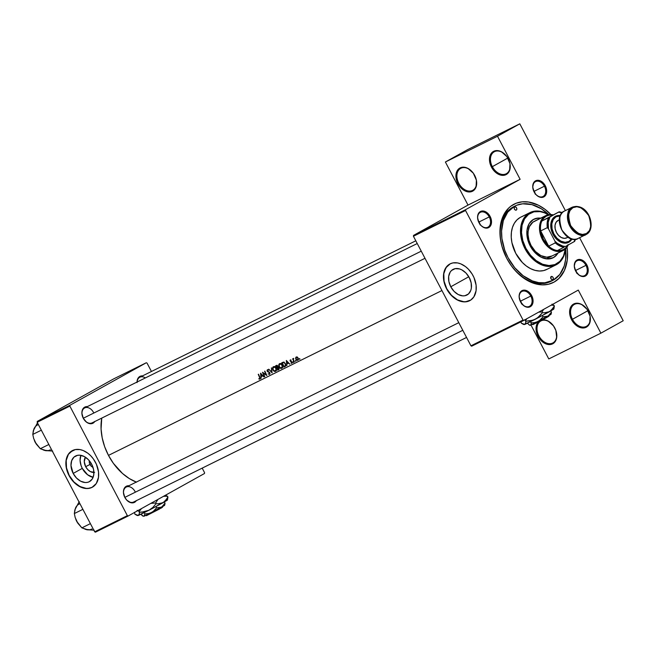 <?xml version="1.0" encoding="UTF-8"?>
<svg xmlns="http://www.w3.org/2000/svg" width="656" height="656" viewBox="0 0 656 656"><rect width="100%" height="100%" fill="white"/><g stroke="black" fill="none" stroke-linecap="round" stroke-linejoin="round"><path stroke-width="0.98" d="M542.496 319.841A13.21 9.356 60.9 0 1 554.82 328.041L554.804 328.025A12.513 8.864 -119.1 0 0 541.044 320.874A12.513 8.864 -119.1 0 0 538.904 335.88A12.513 8.864 -119.1 0 0 552.672 343.031A12.513 8.864 -119.1 0 0 554.804 328.025A13.21 9.356 60.9 0 1 552.565 343.883A13.21 9.356 60.9 0 1 538.035 336.339L538.904 335.88A12.513 8.864 60.9 0 1 540.765 321.014A12.513 8.864 60.9 0 1 554.804 328.025L554.82 328.041A12.513 8.864 60.9 0 1 552.942 342.883A12.513 8.864 60.9 0 1 538.904 335.88L538.035 336.339L539.396 338.537L542.865 342.137L546.866 344.22L548.892 344.58L552.565 343.883L554.082 342.85L555.312 341.407L556.698 337.528L555.853 330.403L553.459 325.843L548.022 320.989L545.989 320.161L542.045 319.915M572.467 319.292A12.513 8.864 -119.1 0 0 586.234 326.434A12.513 8.864 -119.1 0 0 588.366 311.428L588.383 311.452A13.21 9.356 60.9 0 1 586.128 327.287A13.21 9.356 60.9 0 1 571.597 319.743L587.948 310.673L572.467 319.292A12.513 8.864 60.9 0 1 574.328 304.425A12.513 8.864 60.9 0 1 588.366 311.428A12.513 8.864 60.9 0 1 586.505 326.294A12.513 8.864 60.9 0 1 572.467 319.292L571.597 319.743L572.959 321.948L578.395 326.803L582.454 327.992L586.128 327.287L588.875 324.81L589.752 323.014L590.088 316.241L587.022 309.247L581.585 304.4L579.551 303.572L575.607 303.318L572.335 304.942L571.105 306.385L569.72 310.263L569.605 312.551L571.597 319.743A13.21 9.356 60.9 0 1 573.852 303.908A13.21 9.356 60.9 0 1 588.383 311.452L588.366 311.428A12.513 8.864 -119.1 0 0 574.607 304.286A12.513 8.864 -119.1 0 0 572.467 319.292M458.782 183.262A12.513 8.864 -119.1 0 0 472.541 190.412A12.513 8.864 -119.1 0 0 474.682 175.398L474.69 175.423A13.21 9.356 60.9 0 1 472.443 191.265A13.21 9.356 60.9 0 1 457.913 183.721L458.782 183.262A12.513 8.864 60.9 0 1 460.643 168.395A12.513 8.864 60.9 0 1 474.682 175.398A12.513 8.864 60.9 0 1 472.82 190.265A12.513 8.864 60.9 0 1 458.782 183.262L457.913 183.721L456.871 181.359L455.912 176.521L456.535 172.151L457.421 170.355L460.159 167.879L461.914 167.296L465.858 167.542L467.892 168.371L473.329 173.217L476.404 180.211L476.067 186.985L473.96 190.232L472.443 191.265L468.761 191.962L464.71 190.773L460.897 187.878L457.913 183.721A13.21 9.356 60.9 0 1 460.159 167.879A13.21 9.356 60.9 0 1 474.69 175.423L474.682 175.398A12.513 8.864 -119.1 0 0 460.914 168.256A12.513 8.864 -119.1 0 0 458.782 183.262M492.344 166.673A12.513 8.864 -119.1 0 0 506.104 173.815A12.513 8.864 -119.1 0 0 508.244 158.809L508.252 158.834A13.21 9.356 60.9 0 1 506.006 174.668A13.21 9.356 60.9 0 1 491.475 167.124L507.818 158.055L492.344 166.673A12.513 8.864 60.9 0 1 494.206 151.807A12.513 8.864 60.9 0 1 508.244 158.809A12.513 8.864 60.9 0 1 506.383 173.676A12.513 8.864 60.9 0 1 492.344 166.673L491.475 167.124L490.434 164.763L489.474 159.933L490.098 155.562L490.983 153.766L493.722 151.282L495.477 150.7L497.404 150.585L501.455 151.774L506.891 156.628L509.966 163.623L509.63 170.396L507.523 173.635L506.006 174.668L502.324 175.365L498.273 174.176L494.46 171.282L491.475 167.124A13.21 9.356 60.9 0 1 493.722 151.282A13.21 9.356 60.9 0 1 508.252 158.834L508.244 158.809A12.513 8.864 -119.1 0 0 494.476 151.659A12.513 8.864 -119.1 0 0 492.344 166.673M89.97 464.473A4.871 3.444 -119.1 0 0 92.98 467.293A4.871 3.444 60.9 0 1 89.97 464.473L91.373 463.694L89.97 464.473A4.871 3.444 60.9 0 1 89.323 460.717A4.871 3.444 -119.1 0 0 89.97 464.473L85.665 466.695L89.97 464.473M93.906 472.459A9.233 6.535 60.9 0 1 85.665 466.695L84.271 461.668L85.419 457.216A9.233 6.535 60.9 0 0 85.665 466.695L87.756 469.598L90.421 471.623L94.595 472.377M82.279 468.368A14.571 10.316 -119.1 0 0 93.111 477.322L87.601 474.764L82.279 468.368L73.185 473.435L82.279 468.368A14.571 10.316 -119.1 0 1 80.868 455.33L80.073 460.43L81.131 465.768L82.279 468.368M91.701 464.284A14.571 10.316 60.9 0 1 89.528 481.586A14.571 10.316 60.9 0 1 73.185 473.435L70.979 465.498L71.668 460.676L73.989 457.101L77.605 455.313L79.729 455.19L84.198 456.502L88.404 459.692L91.701 464.284L93.587 469.565L93.775 474.739L92.242 479.019L89.216 481.758L87.273 482.398L85.157 482.529L80.68 481.217L76.481 478.019L73.185 473.435A14.571 10.316 60.9 0 1 75.35 456.125A14.571 10.316 60.9 0 1 91.701 464.284M72.75 450.393L68.413 454.305L66.215 460.43L66.494 467.843L69.192 475.403A20.861 14.768 -119.1 0 0 92.504 487.129L89.364 488.244L86.321 488.417L79.925 486.539L73.907 481.971L69.192 475.403A20.861 14.768 -119.1 0 1 72.209 450.68M95.514 462.406A20.861 14.768 60.9 0 1 92.414 487.178A20.861 14.768 60.9 0 1 69.019 475.502L72.406 480.577L76.637 484.653L82.968 487.941L87.699 488.523L91.963 487.416L96.293 483.505L98.49 477.379L98.523 471.877L96.407 464.243L93.373 458.929L90.799 455.838L87.896 453.247L83.181 450.524L79.966 449.581L75.35 449.565L70.176 452.123L68.24 454.403L66.371 458.839L65.879 462.3L66.322 467.941L69.019 475.502A20.861 14.768 60.9 0 1 72.127 450.729A20.861 14.768 60.9 0 1 95.514 462.406M468.614 276.84L470.098 279.128L467.982 275.487L468.614 276.84L450.77 286.779L468.614 276.84M469.278 277.627A14.571 10.316 60.9 0 1 467.113 294.929A14.571 10.316 60.9 0 1 450.77 286.779L448.876 281.49L448.688 276.315L450.221 272.035L451.574 270.444L455.19 268.657L459.536 268.935L461.783 269.846L465.981 273.035L469.278 277.627L471.164 282.908L471.361 288.082L470.795 290.387L468.474 293.962L464.858 295.741L462.734 295.872L458.265 294.56L454.067 291.362L450.77 286.779A14.571 10.316 60.9 0 1 452.935 269.468A14.571 10.316 60.9 0 1 469.278 277.627M450.328 263.737L445.998 267.648L443.8 273.773L444.071 281.186L446.777 288.747A20.861 14.768 -119.1 0 0 470.081 300.473L466.941 301.588L463.907 301.76L457.511 299.89L451.492 295.315L446.777 288.747A20.861 14.768 -119.1 0 1 449.795 264.024M473.099 275.75A20.861 14.768 60.9 0 1 469.999 300.522A20.861 14.768 60.9 0 1 446.605 288.845L449.983 293.921L455.756 299.07L460.553 301.284L465.284 301.867L470.795 300.03L473.878 296.848L476.076 290.723L476.108 285.221L473.985 277.586L472.082 273.97L468.384 269.181L465.481 266.59L460.766 263.868L457.552 262.925L452.927 262.908L450.155 263.835L446.728 266.533L443.956 272.183L443.448 277.488L443.899 281.285L446.605 288.845A20.861 14.768 60.9 0 1 449.704 264.073A20.861 14.768 60.9 0 1 473.099 275.75M534.353 192.364A8.339 5.888 63.7 0 0 543.291 196.365A8.339 5.888 63.7 0 0 544.414 186.206L545.284 185.746A9.036 6.38 -116.3 0 1 544.062 196.767A9.036 6.38 -116.3 0 1 534.378 192.397A9.036 6.38 -116.3 0 1 534.132 191.954L536.165 194.783L538.732 196.702L542.742 197.308L544.915 196.095L546.3 193.782L546.464 189.043L545.284 185.746L542.012 181.827L539.314 180.474L536.674 180.4L533.689 182.647L532.738 186.993L534.132 191.954A9.036 6.38 -116.3 0 1 533.648 190.937A9.036 6.38 -116.3 0 1 535.862 180.679A9.036 6.38 -116.3 0 1 545.284 185.746L544.414 186.206A8.339 5.888 -116.3 0 1 542.963 196.554A8.339 5.888 -116.3 0 1 534.353 192.364M575.902 271.502A8.339 5.888 63.7 0 0 584.84 275.512A8.339 5.888 63.7 0 0 585.964 265.344L586.833 264.893A9.036 6.38 -116.3 0 1 585.611 275.905A9.036 6.38 -116.3 0 1 575.927 271.543A9.036 6.38 -116.3 0 1 575.681 271.1L578.953 275.02L581.651 276.373L584.291 276.447L587.268 274.2L588.17 271.453L587.546 266.508L585.906 263.392L583.561 260.965L580.863 259.62L578.223 259.538L575.238 261.793L574.287 266.131L575.681 271.1A9.036 6.38 -116.3 0 1 575.197 270.075A9.036 6.38 -116.3 0 1 577.411 259.817A9.036 6.38 -116.3 0 1 586.833 264.893L585.964 265.344A8.339 5.888 -116.3 0 1 584.512 275.692A8.339 5.888 -116.3 0 1 575.902 271.502L575.927 271.543M520.741 302.211A8.339 5.888 63.7 0 0 529.679 306.221A8.339 5.888 63.7 0 0 530.802 296.053L531.672 295.594A9.036 6.38 -116.3 0 1 530.45 306.614A9.036 6.38 -116.3 0 1 520.766 302.244A9.036 6.38 -116.3 0 1 520.52 301.809L523.791 305.729L526.489 307.082L529.13 307.156L532.114 304.909L533.066 300.563L532.385 297.217L530.745 294.093L528.4 291.674L524.349 290.124L520.889 291.461L519.503 293.773L519.126 296.84L520.52 301.809A9.036 6.38 -116.3 0 1 520.044 300.784A9.036 6.38 -116.3 0 1 522.25 290.526A9.036 6.38 -116.3 0 1 531.672 295.594L530.802 296.053A8.339 5.888 -116.3 0 1 529.351 306.401A8.339 5.888 -116.3 0 1 520.741 302.211L520.766 302.244M479.192 223.073A8.339 5.888 63.7 0 0 488.13 227.074A8.339 5.888 63.7 0 0 489.253 216.915L490.122 216.455A9.036 6.38 -116.3 0 1 488.9 227.468A9.036 6.38 -116.3 0 1 479.216 223.106A9.036 6.38 -116.3 0 1 478.97 222.663L481.004 225.492L483.57 227.411L486.293 228.14L489.753 226.804L491.139 224.491L491.303 219.752L490.122 216.455L486.85 212.536L482.8 210.978L479.339 212.323L477.953 214.635L477.576 217.694L478.97 222.663A9.036 6.38 -116.3 0 1 478.495 221.646A9.036 6.38 -116.3 0 1 480.7 211.38A9.036 6.38 -116.3 0 1 490.122 216.455L489.253 216.915A8.339 5.888 -116.3 0 1 487.802 227.255A8.339 5.888 -116.3 0 1 479.192 223.073M521.586 303.466A8.339 5.888 63.7 0 0 520.643 301.079L530.802 296.053L520.643 301.079A8.339 5.888 63.7 0 0 519.568 299.398L521.733 304.122M576.739 272.757A8.339 5.888 63.7 0 0 575.804 270.37L585.964 265.344L575.804 270.37A8.339 5.888 63.7 0 0 574.73 268.689L576.895 273.413M535.189 193.618A8.339 5.888 63.7 0 0 534.255 191.224L544.414 186.206L534.255 191.224A8.339 5.888 63.7 0 0 533.18 189.543L535.345 194.274M480.036 224.327A8.339 5.888 63.7 0 0 479.093 221.933L489.253 216.915L479.093 221.933A8.339 5.888 63.7 0 0 478.019 220.252L480.184 224.975M94.751 421.562A9.036 6.38 -116.3 0 1 83.525 418.717A9.036 6.38 -116.3 0 1 83.279 418.274L86.551 422.193L89.249 423.546L91.889 423.62L94.874 421.373M136.3 500.7A9.036 6.38 -116.3 0 1 125.075 497.855A9.036 6.38 -116.3 0 1 124.829 497.412L126.862 500.241L130.798 502.685L134.611 502.307L136.423 500.512M565.669 248.698A41.713 29.438 -116.3 0 1 553.147 280.227A41.713 29.438 -116.3 0 1 552.245 280.694L550.917 281.35A41.713 29.438 -116.3 0 1 507.867 260.391A41.713 29.438 63.7 0 0 551.581 281.014M567.022 247.099A43.804 30.906 -116.3 0 1 548.252 284.302A43.804 30.906 -116.3 0 1 507.916 260.481A43.804 30.906 -116.3 0 1 506.735 258.341L511.229 265.614L516.584 272.035L525.784 279.522L535.673 283.892L542.225 284.876L548.449 284.261L554.115 282.072L558.994 278.39L564.447 270.403L567.26 260.079L567.538 252.33L567.022 247.099M466.555 337.446L133.66 502.004A8.339 5.888 -116.3 0 1 125.05 497.822M92.111 422.866A8.339 5.888 -116.3 0 1 83.501 418.676M136.53 482.185L129.339 478.585L122.475 473.452L113.39 463.349L108.478 455.387L104.689 446.785L102.197 437.88L101.073 429.016L101.746 418.102A47.97 33.85 63.7 0 0 108.478 455.387L441.931 290.542L108.478 455.387A47.97 33.85 63.7 0 0 136.292 482.094M261.104 378.381L260.588 373.198L264.032 376.929L262.597 375.904L261.195 376.593L261.104 378.381L261.195 376.593L262.597 375.904L264.032 376.929L260.547 373.215L261.104 378.381M268.583 370.025L267.328 370.689L269.854 372.723L269.386 374.404L268.14 373.854L269.378 373.871L269.542 372.797L267.451 371.575L267 370.656L267.443 369.664L268.583 370.025L267.443 369.664L267.049 370.878L269.575 372.854L269.329 373.895L268.14 373.854L269.55 374.346L269.993 373.707L269.575 372.313L267.123 371.099L267.607 370.148L268.583 370.025M272.88 370.009L272.855 367.212L273.741 366.597L274.856 366.827L276.242 368.738L276.094 370.902L274.839 371.526L272.88 370.009M279.062 366.95L279.038 364.154L279.923 363.547L281.039 363.768L282.424 365.679L282.277 367.844L281.022 368.467L279.062 366.95M295.43 361.12L295.7 360.57L295.913 361.21L295.43 361.12M299.431 359.135L299.71 358.594L299.915 359.234L299.431 359.135M293.74 358.34L293.388 359.431L293.904 360.833A47.97 33.85 63.7 0 0 294.429 361.907L294.159 362.038A47.97 33.85 -116.3 0 1 292.65 358.816L292.929 358.676A47.97 33.85 63.7 0 0 293.134 359.16L293.74 358.34L293.134 359.16A47.97 33.85 -116.3 0 1 292.929 358.676L292.65 358.816A47.97 33.85 63.7 0 0 294.159 362.038L294.429 361.891A47.97 33.85 -116.3 0 1 293.904 360.833L293.388 359.431L293.74 358.34M291.026 360.005L290.362 360.693L292.068 361.997L291.658 363.309L290.993 363.137L291.781 362.752L291.748 362.071L290.059 360.767L290.28 359.914L291.125 360.062L290.337 359.882L290.042 360.677L291.797 362.153L290.993 363.137L291.854 363.244L292.068 361.997L290.362 360.669L291.026 360.005M259.013 379.053L258.882 378.569L259.858 378.438L259.555 377.323A47.97 33.85 -116.3 0 1 258.251 374.355L258.521 374.215A47.97 33.85 63.7 0 0 259.858 377.233L260.186 378.832L259.013 379.053M286.861 365.646L286.344 360.464L289.796 364.195L288.353 363.17L286.951 363.859L286.861 365.646L286.951 363.859L288.353 363.17L289.796 364.195L286.344 360.464L286.861 365.646M292.97 362.333L293.248 361.784L293.486 362.366L292.97 362.333M295.61 358.086L296.135 357.028L297.348 357.077L298.316 358.414L298.201 359.972L296.479 360.062L295.61 358.086M281.908 362.653L283.851 362.063L285.491 363.809L285.663 365.917L283.933 367.098A47.97 33.85 -116.3 0 1 281.908 362.653A47.97 33.85 63.7 0 0 283.933 367.098L285.778 365.531L285.442 363.703L283.851 362.063L281.908 362.653M276.971 365.269L275.725 365.712L277.308 365.417L277.849 367.171L279.136 368.557L278.915 369.492L277.75 370.156A47.97 33.85 -116.3 0 1 275.725 365.712A47.97 33.85 63.7 0 0 277.75 370.156L278.882 369.517L277.75 370.156L279.136 368.557L277.258 365.384M272.117 372.936L268.747 369.156L271.641 372.018L271.404 367.844L272.117 372.936L271.404 367.844L271.641 372.018L268.747 369.156L272.117 372.936M263.171 373.084A47.97 33.85 63.7 0 0 264.786 376.56L264.507 376.7A47.97 33.85 -116.3 0 1 262.49 372.255L266.156 374.724A47.97 33.85 -116.3 0 1 264.589 371.214L264.868 371.083A47.97 33.85 63.7 0 0 266.885 375.519L263.171 373.084L266.885 375.519A47.97 33.85 -116.3 0 1 264.868 371.083L264.589 371.214A47.97 33.85 63.7 0 0 266.156 374.724L262.49 372.255A47.97 33.85 63.7 0 0 264.507 376.7L264.778 376.544A47.97 33.85 -116.3 0 1 263.171 373.084L263.171 373.084M497.732 134.734L519.806 123.82L565.374 210.609L519.806 123.82L467.703 149.584L497.732 134.734M551.245 313.65L551.434 312.149L550.81 310.96L551.434 312.149L548.072 316.118L551.032 314.339L551.434 312.149L549.105 315.388L546.907 316.61L543.012 316.84L542.348 315.569L543.012 316.84L539.478 320.571L530.958 324.999L548.785 358.93L600.896 333.166L623.2 320.751L579.601 237.702L623.2 320.751L600.896 333.166L578.28 290.091L523.808 320.415L578.28 290.091L600.896 333.166L548.785 358.93L530.966 324.991L529.417 325.097L527.457 323.228L529.417 325.097M468.015 205.082L413.534 235.406L465.645 209.641L520.126 179.318L468.015 205.082L445.391 161.999L467.703 149.584L445.391 161.999L497.502 136.243L519.806 123.82L497.502 136.243L445.391 161.999L468.015 205.082L520.126 179.318L497.502 136.243L520.126 179.318L465.645 209.641L413.534 235.406L468.015 205.082M95.44 532.18L128.117 516.026L204.467 473.517L128.117 516.026L127.362 515.649L94.685 531.803L37.171 422.259L69.856 406.105L127.362 515.649L69.856 406.105L69.962 405.252L146.313 362.743L113.627 378.906L37.277 421.406L69.962 405.252L146.313 362.743L147.059 363.121L151.446 371.476L147.059 363.121L146.313 362.743L113.627 378.906L37.277 421.406L37.171 422.259L37.277 421.406L69.962 405.252L69.856 406.105L37.171 422.259L94.685 531.803L127.362 515.649L128.117 516.026L95.44 532.18L94.685 531.803L95.44 532.18M202.187 468.13L204.574 472.664L204.467 473.517L204.574 472.664L202.187 468.13M137.038 382.046A9.036 6.38 -116.3 0 1 142.516 375.896L138.81 377.216L137.424 379.537L137.047 382.596M128.912 485.743L126.206 486.309L123.82 489.384L123.435 492.443L124.829 497.412A9.036 6.38 -116.3 0 1 124.353 496.395A9.036 6.38 -116.3 0 1 128.912 485.743M87.363 406.605L84.657 407.171L82.271 410.238L81.885 413.305L83.279 418.274A9.036 6.38 -116.3 0 1 82.804 417.249A9.036 6.38 -116.3 0 1 87.363 406.605M82.82 417.29A8.339 5.888 -116.3 0 1 84.714 407.909A8.339 5.888 -116.3 0 1 93.562 412.517A8.339 5.888 63.7 0 0 84.87 407.835A8.339 5.888 63.7 0 0 82.82 417.29L82.804 417.249M124.369 496.436A8.339 5.888 -116.3 0 1 126.272 487.047A8.339 5.888 -116.3 0 1 135.111 491.664A8.339 5.888 63.7 0 0 126.419 486.973A8.339 5.888 63.7 0 0 124.369 496.436M137.145 381.989A8.339 5.888 -116.3 0 1 139.876 377.2A8.339 5.888 -116.3 0 1 145.345 377.938A8.339 5.888 63.7 0 0 137.145 381.989M471.697 346.179L523.808 320.415L523.053 320.038L470.942 345.802L413.428 236.258L465.539 210.494L523.053 320.038L465.539 210.494L465.645 209.641L465.539 210.494L413.428 236.258L413.534 235.406L413.428 236.258L470.942 345.802L523.053 320.038L523.808 320.415L471.697 346.179L470.942 345.802L471.697 346.179M550.942 214.569L544.923 209.256L538.478 205.246L528.547 202.015L522.127 201.835L516.149 203.245L510.852 206.189L508.523 208.206L503.07 216.201L500.881 222.876L499.954 230.33L500.331 238.292L501.988 246.443L506.735 258.341A43.804 30.906 -116.3 0 1 504.415 253.396A43.804 30.906 -116.3 0 1 509.983 206.886A43.804 30.906 -116.3 0 1 550.942 214.569M514.616 206.246A41.713 29.438 63.7 0 0 504.448 253.487A41.713 29.438 -116.3 0 1 513.951 206.558L515.247 205.918M478.511 221.687A8.339 5.888 -116.3 0 1 480.405 212.298A8.339 5.888 -116.3 0 1 489.253 216.915A8.339 5.888 63.7 0 0 480.561 212.224A8.339 5.888 63.7 0 0 478.511 221.687L478.495 221.646M533.672 190.978A8.339 5.888 -116.3 0 1 535.567 181.589A8.339 5.888 -116.3 0 1 544.414 186.206A8.339 5.888 63.7 0 0 535.722 181.523A8.339 5.888 63.7 0 0 533.672 190.978L533.648 190.937M575.222 270.116A8.339 5.888 -116.3 0 1 577.116 260.735A8.339 5.888 -116.3 0 1 585.964 265.344A8.339 5.888 63.7 0 0 577.272 260.662A8.339 5.888 63.7 0 0 575.222 270.116M520.06 300.825A8.339 5.888 -116.3 0 1 521.955 291.444A8.339 5.888 -116.3 0 1 530.802 296.053A8.339 5.888 63.7 0 0 522.11 291.371A8.339 5.888 63.7 0 0 520.06 300.825M538.773 321.53L536.665 324.769L536.042 329.14L538.035 336.339A13.21 9.356 60.9 0 1 538.232 322.071M258.251 374.355A47.97 33.85 63.7 0 0 259.555 377.323L259.858 378.438L258.882 378.988L259.883 379.127L259.858 377.233A47.97 33.85 -116.3 0 1 258.521 374.215L258.251 374.355M259.399 378.701L258.882 378.988L259.399 378.701M260.26 378.34L259.678 378.668L260.26 378.34M288.591 362.948L286.951 363.859L288.591 362.948M288.312 363.104L288.238 362.653L288.312 363.104M286.697 361.349L288.287 362.62L286.893 363.334L286.984 361.194L286.893 363.334L288 362.784L286.697 361.349M291.854 363.244L292.191 362.752M291.42 362.899L290.993 363.137L291.42 362.899M292.207 362.555L291.649 362.866L292.207 362.555M291.559 361.448L291.075 361.718L291.559 361.448M290.887 361.243L290.477 361.472L290.887 361.243M293.011 361.768L292.929 362.26L293.437 361.981L293.011 361.768M293.371 362.497L293.445 362.005L292.929 362.26L293.371 362.497M299.472 358.578L299.833 359.308L299.472 358.578M296.25 356.962L295.626 357.93L296.102 357.659L295.626 357.93L295.84 359.234L296.742 360.242L297.808 360.308L298.406 359.422L298.177 358.078L297.061 356.93L296.02 357.11M297.463 357.602L298.07 359.242L296.807 359.865L295.84 359.234L296.053 357.766L296.758 357.29M298.07 359.242L298.177 358.069L296.422 357.364L297.143 356.962L296.127 357.635L296.258 359.34L297.225 359.996L298.07 359.242L297.611 359.914M297.66 359.89L298.398 359.48L297.66 359.89M295.471 360.554L295.823 361.284L295.471 360.554M285.401 366.278L283.933 367.098L285.401 366.278M284.884 366.622L285.458 366.22M285.171 365.786L285.36 364.359L284.688 363.071L283.712 362.53L282.375 362.981A47.97 33.85 63.7 0 0 283.982 366.515A47.97 33.85 -116.3 0 1 282.375 362.981L283.982 362.096L282.597 362.875L284.204 362.194L283.597 362.53L285.434 363.686L285.171 365.786L285.786 365.441L284.343 366.335M279.579 363.662L278.726 364.933L279.005 366.835L280.251 368.229L281.727 368.319L282.547 367.081L282.244 365.212L281.039 363.768L279.284 363.867M281.727 368.319L282.277 367.844M279.497 364.326L280.973 364.195L282.236 365.195L282.203 366.884L280.924 368L279.718 367.376L279.071 366.023L279.497 364.326L280.702 363.613L279.071 365.146L279.718 367.376L281.498 367.877M281.613 367.819L282.498 367.319L281.563 367.844L282.203 366.884L281.924 365.253L280.973 364.195L279.784 364.121M281.941 367.294L282.728 367.524M278.587 369.738L279.112 369.082M277.283 367.221L277.783 366.04L277.062 365.753L277.603 366.614L276.824 367.475A47.97 33.85 -116.3 0 1 276.192 366.04L276.922 365.745M278.415 369.254L278.464 367.827L277.029 367.934L278.251 367.245L277.209 367.836L278.357 367.303L277.816 367.606L278.956 367.991L277.8 369.566A47.97 33.85 -116.3 0 1 277.029 367.934A47.97 33.85 63.7 0 0 277.8 369.566L278.201 369.369M277.062 365.753L276.192 366.04A47.97 33.85 63.7 0 0 276.824 367.475L277.004 367.385M273.396 366.72L272.552 367.991L272.822 369.894L274.069 371.288L275.545 371.378L276.365 370.14L276.061 368.262L274.856 366.827L273.101 366.925M275.545 371.378L276.094 370.902M273.314 367.385L274.79 367.253L276.053 368.254L276.02 369.943L274.741 371.058L273.536 370.427L272.888 369.074L273.314 367.385L274.52 366.671L272.888 368.205L273.536 370.427L275.315 370.935M275.43 370.878L276.315 370.378L275.381 370.902L276.02 369.943L275.741 368.311L274.79 367.253L273.601 367.18M275.758 370.353L276.545 370.574M268.812 371.796L268.37 372.05L268.812 371.796M268.255 369.779L267.451 370.263M269.55 374.346L269.993 373.707M262.826 375.683L261.195 376.593L262.826 375.683M262.556 375.839L262.482 375.388L262.556 375.839M260.932 374.084L262.523 375.363L261.129 376.068L261.219 373.928L261.129 376.068L262.236 375.519L260.932 374.084M516.313 210.068A1.738 1.23 -116.3 0 1 516.272 210.084A1.738 1.23 -116.3 0 1 514.419 209.1A1.738 1.23 -116.3 0 1 514.698 206.993L515.69 207.017L516.575 207.936L516.838 209.198L516.313 210.068L515.321 210.043L514.435 209.125L514.173 207.862L514.698 206.993A1.738 1.23 -116.3 0 1 514.73 206.968A1.738 1.23 -116.3 0 1 516.592 207.96A1.738 1.23 -116.3 0 1 516.313 210.068L516.313 210.068M552.819 279.612A1.738 1.23 -116.3 0 1 552.787 279.628A1.738 1.23 -116.3 0 1 550.925 278.644A1.738 1.23 -116.3 0 1 551.204 276.529L552.204 276.561L553.09 277.472L553.344 278.734L552.819 279.612L551.827 279.579L550.942 278.669L551.204 276.529A1.738 1.23 -116.3 0 1 551.245 276.512A1.738 1.23 -116.3 0 1 553.098 277.496A1.738 1.23 -116.3 0 1 552.819 279.612L552.778 279.628M533.484 219.391L533.927 219.178A21.55 15.211 -116.3 0 0 533.459 219.416L529.13 223.704L526.989 230.24L527.358 238.038L530.179 245.902L535.025 252.634L541.151 257.218L547.637 258.956L553.492 257.578A21.55 15.211 -116.3 0 0 557.953 253.052L555.894 255.766L552.803 257.923A21.55 15.211 63.7 0 0 553.049 257.792L553.492 257.578A21.55 15.211 -116.3 0 1 553.024 257.816A21.55 15.211 -116.3 0 1 530.007 245.565A21.55 15.211 -116.3 0 1 533.459 219.416L536.247 218.341L540.913 218.186M530.089 212.536L520.815 217.12A29.2 20.607 63.7 0 0 520.192 217.456L529.466 212.872A29.2 20.607 -116.3 0 1 530.089 212.536A29.2 20.607 -116.3 0 1 548.58 214.709A29.2 20.607 63.7 0 0 529.466 212.872L530.228 213.266A28.503 20.115 -116.3 0 1 548.383 214.75M548.662 214.922L544.39 212.782L540.085 211.626L533.91 211.839L528.572 214.348L524.505 218.932L522.078 225.205L521.495 232.618L522.799 240.539L525.891 248.288L530.491 255.192L536.214 260.653L542.561 264.212L548.982 265.557L554.935 264.565L559.896 261.334L563.447 256.135L565.324 249.018A28.503 20.115 -116.3 0 1 556.723 263.728L556.6 264.565A29.2 20.607 63.7 0 0 565.472 248.878A29.2 20.607 -116.3 0 1 556.6 264.565A29.2 20.607 -116.3 0 1 555.976 264.893A29.2 20.607 -116.3 0 1 524.784 248.296A29.2 20.607 -116.3 0 1 529.466 212.872L522.02 216.595M513.049 207.034L514.37 206.378A41.713 29.438 -116.3 0 1 515.272 205.902A41.713 29.438 -116.3 0 1 548.851 214.668L541.356 208.797L531.942 204.639L522.676 203.803L516.994 205.148L513.049 207.034M535.206 220.908L545.472 215.808L532.852 222.22L529.392 226.673L528.146 231.256L528.023 234.7L528.916 240.112L531.024 245.401L535.403 251.486L540.938 255.627L546.792 257.193L552.081 255.947A19.467 13.735 -116.3 0 1 551.663 256.168A19.467 13.735 -116.3 0 1 530.868 245.106A19.467 13.735 -116.3 0 1 533.984 221.482A19.467 13.735 -116.3 0 1 534.402 221.261L545.89 215.586A19.467 13.735 -116.3 0 1 553.024 214.84A19.467 13.735 63.7 0 0 545.472 215.808L546.235 216.201A18.77 13.243 -116.3 0 1 552.508 215.094L549.211 215.152L546.235 216.201L543.75 218.194L541.897 221.006L559.133 211.822L541.897 221.006A18.77 13.243 -116.3 0 1 546.235 216.201L545.472 215.808A19.467 13.735 -116.3 0 1 545.89 215.586M552.245 280.694A41.713 29.438 -116.3 0 1 507.695 256.988A41.713 29.438 -116.3 0 1 514.37 206.378L507.736 212.126L503.341 220.555L501.569 230.953L501.922 238.53L504.735 250.149L508.023 257.628L514.755 267.73L523.127 275.725L532.418 280.932L538.724 282.621L544.841 282.793L553.147 280.227L559.781 274.479L564.176 266.041L565.669 259.276L565.595 248.066M547.325 269.149L543.553 270.608L539.404 271.018L535.034 270.362L530.614 268.665L526.317 266L522.307 262.457L515.747 253.331L511.926 242.671L511.237 237.275L511.426 232.117L512.467 227.378L514.329 223.261L516.936 219.908L520.192 217.456A29.2 20.607 63.7 0 0 515.509 252.88A29.2 20.607 63.7 0 0 546.702 269.477L555.976 264.893M529.466 212.872A29.2 20.607 63.7 0 0 525.021 248.747A29.2 20.607 63.7 0 0 556.6 264.565L556.723 263.728A28.503 20.115 -116.3 0 1 525.891 248.288A28.503 20.115 -116.3 0 1 530.228 213.266L529.466 212.872M553.049 257.792L555.452 255.979L557.51 253.273A21.55 15.211 63.7 0 1 553.049 257.792M540.47 218.399L537.305 218.309L533.016 219.637M540.257 218.374A21.55 15.211 63.7 0 0 533.705 219.284M533.927 219.178A21.55 15.211 -116.3 0 1 540.7 218.153M124.82 497.396L462.808 330.304L124.82 497.396M421.259 251.166L83.271 418.249L421.259 251.166M43.714 450.188L52.693 451.057L45.125 450.565A13.989 9.873 63.7 0 0 50.315 449.819M46.519 450.721L40.311 448.712L48.847 444.489L40.311 448.712L36.252 444.055L33.628 438.372L32.8 434.411L33.325 430.631L37.679 422.456L33.399 430.533M41.336 430.188L32.8 434.411L41.336 430.188M34.407 440.586L35.629 443.054M34.497 427.835L33.866 429.114A13.989 9.873 63.7 0 1 38.384 424.563M45.125 450.565L40.311 448.712L35.178 442.242A13.989 9.873 63.7 0 0 35.555 442.923A13.989 9.873 63.7 0 0 35.662 443.112M35.555 442.923L33.628 438.372L32.8 434.411L33.866 429.114M34.432 440.652L34.44 440.66A13.989 9.873 63.7 0 0 35.178 442.242M85.264 529.326L94.243 530.196L86.674 529.704A13.989 9.873 63.7 0 0 91.865 528.966M88.068 529.859L81.861 527.85L90.397 523.636L81.861 527.85L77.802 523.193L75.178 517.51L74.349 513.55L74.874 509.778L79.228 501.594L74.948 509.679M82.886 509.335L74.349 513.55L82.886 509.335M75.957 519.724L77.178 522.201M76.047 506.973L75.415 508.252A13.989 9.873 63.7 0 1 79.934 503.71M86.674 529.704L81.861 527.85L76.727 521.381A13.989 9.873 63.7 0 0 77.105 522.069A13.989 9.873 63.7 0 0 77.219 522.258M77.105 522.069L75.178 517.51L74.349 513.55L75.415 508.252M76.727 521.381A13.989 9.873 63.7 0 1 75.989 519.806L75.989 519.806A13.989 9.873 63.7 0 0 75.989 519.806L75.85 519.462M563.561 250.272A19.467 13.735 63.7 0 0 568.203 244.975A19.467 13.735 -116.3 0 1 563.561 250.272A19.467 13.735 -116.3 0 1 563.143 250.494A19.467 13.735 -116.3 0 1 542.348 239.424A19.467 13.735 -116.3 0 1 545.472 215.808A19.467 13.735 63.7 0 0 542.504 239.727A19.467 13.735 63.7 0 0 563.561 250.272L563.684 249.436L563.561 250.272M567.711 245.254A18.77 13.243 -116.3 0 1 563.684 249.436L566.161 247.451L568.014 244.639M575.173 239.268A18.081 12.759 -116.3 0 1 574.066 241.711L565.488 246.484A18.081 12.759 -116.3 0 1 554.96 241.211L555.279 242.892A18.77 13.243 63.7 0 0 564.029 247.271L557.403 250.543L564.029 247.271A18.77 13.243 -116.3 0 1 555.279 242.892L548.662 246.164A18.77 13.243 63.7 0 0 557.403 250.543L560.708 250.485L563.684 249.436A18.77 13.243 -116.3 0 1 557.403 250.543A18.77 13.243 -116.3 0 1 548.662 246.164L540.667 230.937L543.373 239.268L548.662 246.164A18.77 13.243 -116.3 0 1 540.667 230.937A18.77 13.243 -116.3 0 1 541.897 221.006L559.133 211.822A18.77 13.243 -116.3 0 1 562.29 212.651A18.77 13.243 63.7 0 0 559.133 211.822L549.982 216.947L548.195 222.4L548.498 228.903L554.96 241.211L555.279 242.892L548.662 246.164L540.667 230.937L547.293 227.665L548.498 228.903L554.96 241.211L557.428 243.392L562.799 246.074L565.488 246.484L574.64 241.359A18.77 13.243 63.7 0 0 575.435 239.235A18.77 13.243 -116.3 0 1 574.64 241.359L574.066 241.711L575.205 239.169M562.118 212.839L558.559 212.167A18.081 12.759 -116.3 0 1 562.118 212.847M541.897 221.006A18.77 13.243 63.7 0 0 540.667 230.937L547.293 227.665A18.77 13.243 -116.3 0 1 548.523 217.726L541.897 221.006M548.523 217.726A18.77 13.243 63.7 0 0 547.293 227.665L548.498 228.903A18.081 12.759 -116.3 0 1 549.982 216.947L548.523 217.726M586.021 234.528L578.403 238.284C574.344 241.539 568.834 238.776 561.864 229.994C558.551 219.186 559.322 212.921 564.185 211.207L572.467 207.099C589.047 202.146 596.845 229.305 586.366 234.348L586.021 234.528A15.293 10.791 -116.3 0 1 569.687 225.836A15.293 10.791 -116.3 0 1 572.139 207.271C567.276 208.985 566.497 215.25 569.81 226.066C576.78 234.84 582.298 237.603 586.357 234.356A0.697 0.492 -119.1 0 0 586.472 233.52C582.602 236.627 577.337 233.987 570.679 225.607C567.514 215.291 568.26 209.305 572.901 207.673A0.697 0.492 -119.1 0 0 572.139 207.271L564.185 211.207A0.697 0.492 -119.1 0 0 564.16 211.224A0.697 0.492 60.9 0 1 564.185 211.207A15.293 10.791 63.7 0 0 561.741 229.764A15.293 10.791 63.7 0 0 578.075 238.456C565.89 245.385 551.573 217.292 564.176 211.216L564.521 211.035A15.293 10.791 63.7 0 0 564.185 211.207L572.139 207.271A15.293 10.791 -116.3 0 1 572.467 207.099L572.139 207.271A0.697 0.492 60.9 0 1 572.901 207.673L569.974 210.576L568.522 215.004L568.768 220.285L570.679 225.607L573.959 230.174L578.116 233.282L582.512 234.454L586.472 233.52L589.4 230.617L590.851 226.189L590.605 220.908L588.694 215.578L585.414 211.019L581.257 207.911L576.87 206.738L572.901 207.673C576.772 204.565 582.036 207.206 588.694 215.578C591.86 225.902 591.113 231.88 586.472 233.52A0.697 0.492 60.9 0 1 586.357 234.356A15.293 10.791 -116.3 0 1 586.021 234.528L586.357 234.356M568.809 242.253L568.924 241.416A13.907 9.815 -116.3 0 1 553.885 233.889A13.907 9.815 -116.3 0 1 556.001 216.8L555.238 216.406A14.604 10.299 63.7 0 0 553.016 234.34A14.604 10.299 63.7 0 0 568.809 242.253L564.841 243.187L560.454 242.015L556.296 238.907L554.509 236.767L551.868 231.724L550.761 226.32L551.376 221.367L552.311 219.309L555.238 216.406L557.124 215.676L560.363 215.578A14.604 10.299 63.7 0 0 555.238 216.406L556.001 216.8L560.216 215.939A13.907 9.815 -116.3 0 0 556.001 216.8L553.213 219.563L551.827 223.786L552.065 228.813L553.885 233.889L557.01 238.235L560.97 241.187L565.152 242.31L568.924 241.416L568.809 242.253A14.604 10.299 63.7 0 0 571.942 238.997L568.809 242.253M559.371 219.785L557.944 220.49A9.733 6.872 63.7 0 0 556.378 232.306A9.733 6.872 63.7 0 0 566.776 237.833A9.733 6.872 63.7 0 0 566.989 237.726L564.349 238.349L561.413 237.562L558.65 235.496L556.46 232.454L555.189 228.903L555.017 225.385L555.985 222.425L558.149 220.383A9.733 6.872 63.7 0 0 557.944 220.49L558.371 220.285A9.733 6.872 63.7 0 0 558.149 220.383M571.72 238.653L568.924 241.416A13.907 9.815 -116.3 0 0 571.565 238.891M160.63 508.392L162.475 507.268L160.63 508.392L160.745 507.564L160.63 508.392M161.015 507.883L162.467 507.26L162.77 506.334M164.828 504.677L165.017 503.177L164.394 501.988L165.017 503.177L161.655 507.137L164.615 505.366L165.017 503.177L162.696 506.407L160.499 507.629L156.595 507.859L155.931 506.596L156.595 507.859L154.381 510.491L151.593 512.508L148.346 513.615L144.878 513.919L144.222 512.664L144.878 513.919L144.082 516.223L142.319 515.772L141.04 514.247L143 516.124M166.813 500.315L152.815 508.244L137.924 515.542M138.867 514.927L139.695 514.435M167.674 499.183L167.567 496.338L167.944 497.059L167.009 498.765L163.196 502.652L167.378 500.151L167.944 497.059L164.656 501.627L161.556 503.349L157.957 503.808L156.054 503.677L155.677 502.955L150.79 503.39L155.677 502.955L156.054 503.677L152.922 507.383L148.986 510.237L141.975 512.131L139.515 512.229L139.138 511.508L141.507 508.564L139.138 511.508L139.441 513.377L138.383 515.477L134.857 514.156L134.554 512.287L134.857 514.156L136.858 515.337M137.137 510.327L139.138 511.508L137.137 510.327M167.567 496.338L165.574 495.165L167.567 496.338L165.665 496.207L167.567 496.338M163.459 496.346L165.665 496.207L163.459 496.346M155.677 502.955L157.932 499.421L155.677 502.955M137.178 515.452L137.694 515.567M138.383 515.477L148.986 510.237L144.402 511.795L139.515 512.229L139.252 514.337L138.383 515.477M157.957 503.808L156.054 503.677L152.922 507.383L148.986 510.237L163.196 502.652L157.957 503.808M164.221 505.481L151.593 512.508L161.655 507.137L156.595 507.859L153.069 511.59L144.082 516.223L151.593 512.508L148.346 513.615L144.878 513.919L144.451 515.919L143.229 516.198M144.427 515.829L145.009 515.485M163.139 505.965L163.762 505.678M145.542 515.378L146.477 515.665L159.769 508.876L146.542 515.591M147.477 515.009L148.322 514.534M159.769 508.876L159.892 508.039L159.769 508.876M547.432 316.864L548.818 316.315L546.194 317.791L548.892 316.249L549.187 315.306M547.161 316.536L547.038 317.373L547.161 316.536M550.638 314.454L538.002 321.489L548.072 316.118L543.012 316.84L540.79 319.464L538.002 321.489L534.763 322.588L531.294 322.891L531.114 324.392L530.212 325.302L538.002 321.489L534.763 322.588L531.294 322.891L530.638 321.645L531.245 323.711L530.868 324.9L530.007 325.261M553.229 309.288L539.232 317.217L524.341 324.515M525.284 323.908L526.112 323.416M554.09 308.156L553.976 305.319L554.361 306.04L553.426 307.746L549.613 311.633L553.787 309.124L554.361 306.04L551.073 310.608L547.973 312.33L544.373 312.789L542.471 312.658L542.094 311.936L538.691 312.133L542.094 311.936L542.471 312.658L537.485 317.922L533.172 320.161L525.932 321.202L525.546 320.481L527.039 318.545L525.546 320.481L525.858 322.35L524.8 324.458L521.274 323.137L520.962 321.26L521.274 323.137L523.275 324.318M524.513 319.792L525.546 320.481L524.513 319.792M553.976 305.319L551.991 304.138L553.976 305.319L552.081 305.188L553.976 305.319M551.138 305.196L552.081 305.188L551.138 305.196M542.094 311.936L543.553 309.419L542.094 311.936M523.595 324.433L524.111 324.54M524.8 324.458L535.403 319.218L530.819 320.776L525.932 321.202L525.669 323.31L524.8 324.458M544.373 312.789L542.471 312.658L539.339 316.364L535.403 319.218L549.613 311.633L544.373 312.789M529.638 325.179L530.171 325.245M530.843 324.81L531.426 324.458M549.556 314.946L550.179 314.659M531.95 324.351L532.893 324.646L546.186 317.848L532.959 324.572M533.894 323.99L534.738 323.506M546.186 317.848L546.3 317.012L546.186 317.848M90.356 423.735L425.006 258.3M82.959 408.778L417.249 243.524M124.509 487.916L458.798 322.662M138.121 378.069L415.814 240.793M296.397 357.381L297.143 356.962M284.614 366.196L286.311 365.253M279.727 364.154L281.219 363.326M273.544 367.212L275.036 366.376M552.582 258.038L553.024 257.816M546.251 258.841L563.143 250.494M567.998 237.234L566.776 237.833"/></g></svg>
